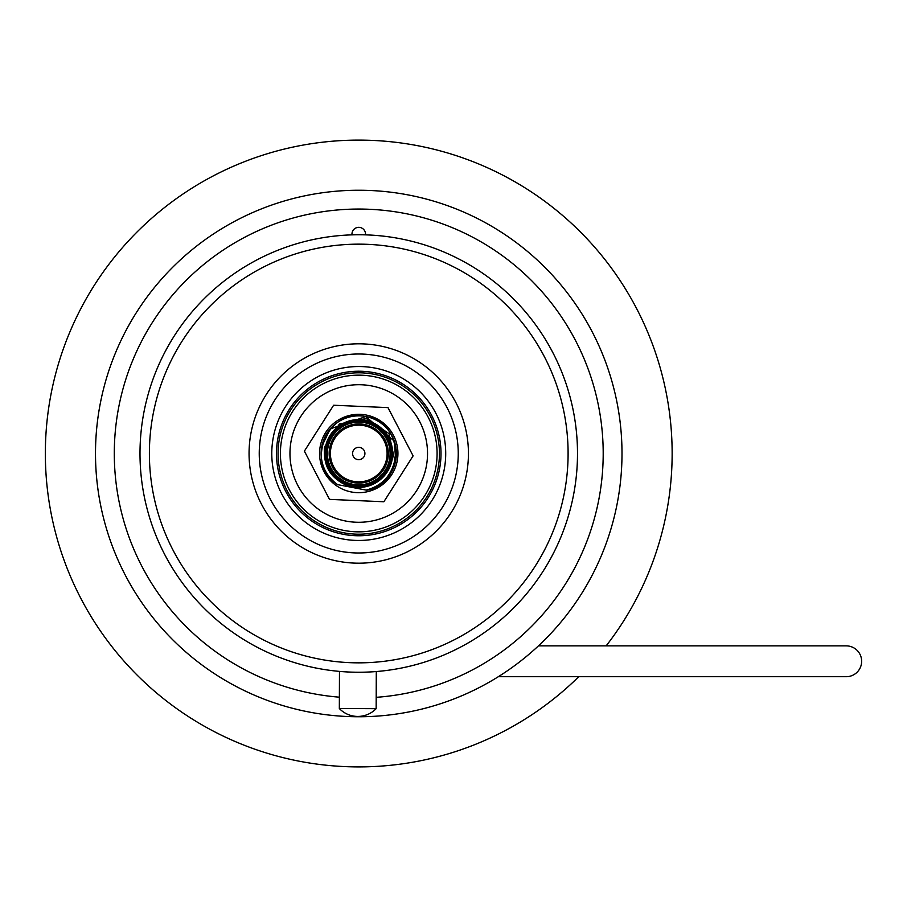 <?xml version="1.0" encoding="UTF-8"?>
<svg xmlns="http://www.w3.org/2000/svg" width="907" height="907" viewBox="0 0 907 907"><rect width="100%" height="100%" fill="white"/><g stroke="black" fill="none" stroke-linecap="round" stroke-linejoin="round"><path stroke-width="1.36" d="M578.745 676.701A313.391 313.391 0 0 1 45.35 453.5A313.391 313.391 0 0 1 358.741 140.109A313.391 313.391 0 0 1 606.159 645.863M621.998 453.5A263.257 263.257 0 0 0 596.602 340.681M365.498 234.856A6.791 6.791 0 0 0 358.741 227.34A6.791 6.791 0 0 0 351.995 234.856M358.741 716.757A263.257 263.257 0 0 0 621.998 453.5A263.257 263.257 0 0 0 358.741 190.243A263.257 263.257 0 0 0 95.496 453.5A263.257 263.257 0 0 0 358.741 716.757M376.201 697.324A244.448 244.448 0 0 0 603.042 444.77A244.448 244.448 0 0 0 358.741 209.052A244.448 244.448 0 0 0 114.486 443.806A244.448 244.448 0 0 0 339.377 697.177M149.394 453.5A209.347 209.347 0 0 0 358.741 662.847A209.347 209.347 0 0 0 568.099 453.5A209.347 209.347 0 0 0 358.741 244.153A209.347 209.347 0 0 0 149.394 453.5M577.498 453.5A218.746 218.746 0 0 1 358.741 672.246A218.746 218.746 0 0 1 139.995 453.5A218.746 218.746 0 0 1 358.741 234.754A218.746 218.746 0 0 1 577.498 453.5M339.331 708.526L376.156 708.673A25.555 25.555 0 0 1 339.331 708.526L339.479 671.395M376.156 708.673L376.292 671.543M498.328 676.701L846.231 676.701A15.419 15.419 90 0 0 861.65 661.282A15.419 15.419 90 0 0 846.231 645.863L538.475 645.863M330.896 448.171A28.355 28.355 0 0 0 353.413 481.345A28.355 28.355 0 0 0 386.597 458.829A28.355 28.355 0 0 0 364.081 425.655A28.355 28.355 0 0 0 330.896 448.171A28.355 28.355 0 0 1 364.081 425.655A28.355 28.355 0 0 1 386.597 458.829M390.736 459.622A32.573 32.573 0 0 1 352.619 485.494A32.573 32.573 0 0 1 326.758 447.378A32.573 32.573 0 0 1 364.875 421.506A32.573 32.573 0 0 1 390.736 459.622A32.573 32.573 0 0 0 364.875 421.506A32.573 32.573 0 0 0 326.758 447.378M364.807 454.656A6.168 6.168 0 0 0 359.909 447.446A6.168 6.168 0 0 0 352.687 452.344A6.168 6.168 0 0 0 357.585 459.554A6.168 6.168 0 0 0 364.807 454.656M377.924 481.492L352.37 486.821L352.256 487.433L366.145 490.097C381.688 485.959 391.223 476.062 394.738 460.393L389.001 433.614L366.156 418.524L339.377 424L324.536 446.947C322.869 467.865 332.143 481.152 352.37 486.821A33.933 33.933 0 0 0 392.073 459.883A33.933 33.933 0 0 0 365.124 420.179A33.933 33.933 0 0 0 325.42 447.117A33.933 33.933 0 0 0 352.37 486.821L330.295 471.98M337.597 484.621C324.649 474.962 319.377 462.23 321.781 446.425A37.629 37.629 0 0 0 337.597 484.621L337.789 484.667C303.641 464.327 327.665 407.05 365.804 416.619C404.783 421.812 405.962 483.919 366.711 490.199C405.962 483.919 404.783 421.812 365.804 416.619C327.665 407.05 303.641 464.327 337.789 484.667C303.641 464.327 327.665 407.05 365.804 416.619C404.783 421.812 405.962 483.919 366.711 490.199C405.962 483.919 404.783 421.812 365.804 416.619C327.665 407.05 303.641 464.327 337.789 484.667C303.641 464.327 327.665 407.05 365.804 416.619C404.783 421.812 405.962 483.919 366.711 490.199C405.962 483.919 404.783 421.812 365.804 416.619C327.665 407.05 303.641 464.327 337.789 484.667C303.641 464.327 327.665 407.05 365.804 416.619C404.783 421.812 405.962 483.919 366.711 490.199C405.962 483.919 404.783 421.812 365.804 416.619C327.665 407.05 303.641 464.327 337.789 484.667C303.641 464.327 327.665 407.05 365.804 416.619C404.783 421.812 405.962 483.919 366.711 490.199C405.962 483.919 404.783 421.812 365.804 416.619C327.665 407.05 303.641 464.327 337.789 484.667C303.641 464.327 327.665 407.05 365.804 416.619C404.783 421.812 405.962 483.919 366.711 490.199C405.962 483.919 404.783 421.812 365.804 416.619C327.665 407.05 303.641 464.327 337.789 484.667C303.641 464.327 327.665 407.05 365.804 416.619C404.783 421.812 405.962 483.919 366.711 490.199L366.904 490.233A37.629 37.629 0 0 0 365.827 416.54A37.629 37.629 0 0 0 321.781 446.425L330.273 428.886L365.827 416.54L394.296 441.142L395.713 460.575C392.107 476.152 382.505 486.039 366.904 490.233L366.779 490.211M352.256 487.433L337.789 484.667L352.256 487.433M376.836 488.249A39.171 39.171 0 0 1 323.992 471.583A39.171 39.171 0 0 1 340.658 418.751A39.171 39.171 0 0 1 393.502 435.417A39.171 39.171 0 0 1 373.729 489.701A39.171 39.171 0 0 1 322.552 468.477M340.658 418.751A39.171 39.171 0 0 1 394.942 438.523M332.438 389.942A68.785 68.785 0 0 1 422.299 427.197A68.785 68.785 0 0 1 385.056 517.058A68.785 68.785 0 0 1 295.194 479.803A68.785 68.785 0 0 1 332.438 389.942M304.389 451.119L333.629 405.236L387.992 407.617L413.104 455.881L383.865 501.764L329.502 499.383L304.389 451.119M384.613 482.921A39.171 39.171 0 0 0 388.173 427.639A39.171 39.171 0 0 0 332.88 424.079A39.171 39.171 0 0 0 329.32 479.361A39.171 39.171 0 0 0 384.613 482.921M305.466 392.89A80.7 80.7 0 0 0 298.131 506.775A80.7 80.7 0 0 0 412.027 514.11A80.7 80.7 0 0 0 419.363 400.225A80.7 80.7 0 0 0 305.466 392.89M410.474 512.342A78.353 78.353 0 0 1 299.9 505.222A78.353 78.353 0 0 1 307.02 394.658A78.353 78.353 0 0 1 417.594 401.778A78.353 78.353 0 0 1 410.474 512.342M442.809 431.222A86.97 86.97 0 0 1 381.031 537.568A86.97 86.97 0 0 1 274.685 475.778A86.97 86.97 0 0 1 336.463 369.432A86.97 86.97 0 0 1 442.809 431.222M279.231 474.576A82.265 82.265 0 0 0 379.829 533.021A82.265 82.265 0 0 0 438.262 432.424A82.265 82.265 0 0 0 337.665 373.979A82.265 82.265 0 0 0 279.231 474.576M464.769 425.394A109.69 109.69 0 0 0 330.647 347.472A109.69 109.69 0 0 0 252.724 481.606A109.69 109.69 0 0 0 386.847 559.528A109.69 109.69 0 0 0 464.769 425.394M454.929 428.002A99.498 99.498 0 0 0 333.254 357.313A99.498 99.498 0 0 0 262.565 478.998A99.498 99.498 0 0 0 384.239 549.687A99.498 99.498 0 0 0 454.929 428.002M387.811 459.067A29.591 29.591 0 0 1 353.186 482.558A29.591 29.591 0 0 1 329.683 447.933A29.591 29.591 0 0 1 364.308 424.442A29.591 29.591 0 0 1 387.811 459.067M327.971 447.605A31.337 31.337 0 0 0 352.857 484.281A31.337 31.337 0 0 0 389.522 459.396A31.337 31.337 0 0 0 364.637 422.719A31.337 31.337 0 0 0 327.971 447.605"/></g></svg>
